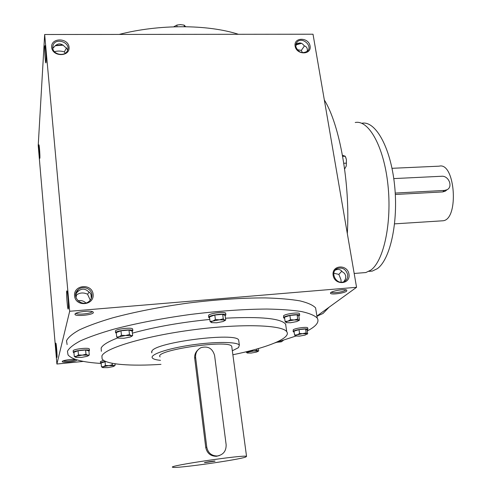 <?xml version="1.0" encoding="UTF-8"?>
<svg xmlns="http://www.w3.org/2000/svg" width="492" height="492" viewBox="0 0 492 492"><rect width="100%" height="100%" fill="white"/><g stroke="black" fill="none" stroke-linecap="round" stroke-linejoin="round"><path stroke-width="0.74" d="M285.735 324.954L285.809 324.419M63.296 360.827C64.649 361.718 74.446 360.642 75.596 359.48M75.86 359.523C72.73 358.791 61.98 360.39 62.244 361.546C61.789 363.108 76.549 361.608 76.746 360.082L76.598 359.775M346.608 291.19L346.811 290.145C344.855 288.564 330.089 291.264 330.495 293.115C330.04 295.046 343.976 293.373 346.608 291.19M331.473 292.174C332.309 293.527 343.361 292.008 345.452 290.249L345.833 289.831M341.817 271.16L338.865 274.388L333.804 273.251M343.902 281.664L345.519 278.847L345.765 275.957L344.603 273.441L342.217 271.689C340.495 269.37 338.219 268.841 335.39 270.12L335.101 270.268M93.388 312.598L93.068 311.953C90.817 310.065 74.679 312.094 74.999 314.234C74.39 316.743 92.951 315.077 93.388 312.598M92.127 311.584L92.127 311.577C91.826 313.607 76.943 315.163 76.131 313.256L76.125 313.219M89.169 292.033L87.57 294.216C83.579 292.377 79.938 292.586 76.641 294.837L75.676 296.073M91.278 298.478L91.038 294.554L89.987 292.802L88.375 291.516C84.735 288.22 81.069 288.373 77.367 291.977L77.023 292.408L76.389 292.076M75.7 294.388L76.34 295.102M295.723 44.95L301.578 43.321M296.079 44.501L301.166 43.161M55.215 45.719L63.185 45.184M55.547 45.412L62.841 44.944M52.798 48.37L54.212 46.906C57.65 42.927 61.199 42.915 64.852 46.857L66.709 48.148L67.588 50.289M54.483 51.691C57.632 50.774 60.916 50.842 64.341 51.9L66.5 47.909M295.741 44.815C298.982 42.078 301.762 42.38 304.087 45.713C306.799 46.654 307.814 48.573 307.131 51.469M297.125 49.655L301.313 50.412L304.505 45.848M38.216 145.534L44.661 34.508L69.673 311.276L56.9 364.025L38.216 145.534M316.897 316.048L356.559 287.303L313.017 34.212L44.661 34.508M283.337 340.384L281.344 341.823L277.193 342.235M83.412 361.399L56.9 364.025M67.121 344.566L66.506 340.808C68.093 337.438 72.379 333.797 79.384 329.892C87.945 325.895 98.978 321.897 112.471 317.9C134.79 311.897 160.128 306.94 188.491 303.029C216.855 299.548 242.458 297.844 265.286 297.912C279.192 298.293 290.772 299.284 300.022 300.889C307.795 302.795 312.986 305.126 315.593 307.875L316.239 311.922M356.559 287.303L69.673 311.276M93.136 294.37C92.158 283.152 73.456 284.554 74.556 295.84C75.528 307.186 94.366 305.618 93.136 294.37M51.66 47.294C50.701 37.527 68.222 37.509 69.058 47.207C70.128 56.949 52.49 57.097 51.66 47.294M348.982 274.136C347.327 263.841 331.38 265.034 333.152 275.391C334.812 285.797 350.851 284.462 348.982 274.136M295.095 46.1C293.539 37.041 308.638 37.023 310.083 46.027C311.725 55.067 296.541 55.19 295.095 46.1M68.314 308.767L68.326 308.712C68.862 306.719 67.668 291.467 66.943 290.944C65.854 289.327 67.601 312.033 68.314 308.767M44.704 46.599L44.969 45.596C45.596 46.15 46.482 60.996 45.99 62.613C45.547 65.184 44.397 50.842 44.704 46.599M56.992 357.29L56.998 357.26C57.343 356.054 56.346 343.398 55.885 343.158C55.233 342.118 56.574 359.32 56.992 357.29M38.825 145.318L38.954 144.808C39.372 145.066 40.178 157.2 39.852 158.215C39.569 159.968 38.616 148.03 38.825 145.318M160.976 364.363C130.62 366.331 105.989 364.535 102.115 358.982L101.905 355.919C104.968 348.047 145.804 335.888 194.032 329.689C242.255 323.428 282.617 324.954 286.75 331.719C291.565 338.127 267.051 347.807 232.87 354.757M151.647 351.54L151.794 352.869L151.942 351.024C155.964 342.149 236.4 332.075 238.663 340.04L238.835 341.331M101.358 351.294L101.137 348.09C102.551 345.009 108.111 341.608 117.816 337.875M132.397 333.146C154.789 326.946 180.595 322.377 209.813 319.437M225.471 318.195C260.698 316.418 280.741 318.386 285.6 324.087L286.03 326.928M101.143 363.447C82.847 362.321 71.807 359.455 68.031 354.861L67.441 351.306C69.04 348.102 73.363 344.621 80.399 340.864C89.003 337.008 100.079 333.133 113.627 329.24C136.032 323.367 161.462 318.465 189.912 314.523C218.368 310.993 244.032 309.167 266.91 309.044C280.84 309.29 292.426 310.132 301.682 311.577C309.456 313.318 314.634 315.483 317.223 318.06C319.597 321.934 316.27 326.239 307.248 330.975M295.717 336.104L274.874 342.899M116.481 363.969L114.931 363.951M119.132 34.428C159.365 24.047 207.729 24.372 238.435 34.292M368.883 271.369L372.266 271.098L377.247 268.712C390.23 259.751 398.649 221.874 394.486 184.328C390.451 146.721 375.212 120.362 361.804 123.271M316.922 316.184L323.004 313.49L329.068 307.229M347.321 233.608C350.292 183.528 339.732 124.814 324.333 99.974M362.456 272.808L365.845 272.543L370.784 270.151C383.723 261.111 392.099 222.685 387.905 184.543C383.834 146.339 368.588 119.568 355.23 122.514M295.766 46.586L297.045 42.078C302.02 36.279 313.084 45.879 307.488 51.143C302.272 54.071 298.361 52.552 295.766 46.586M347.629 274.493C345.864 269.136 342.432 267.138 337.334 268.515C329.4 271.775 336.208 285.385 343.951 281.676C346.786 280.243 348.016 277.845 347.629 274.493M52.724 47.816L53.056 45.264C55.756 37.041 71.131 42.638 67.509 50.498C65.27 56.998 52.988 54.796 52.724 47.816M85.842 302.937C83.64 300.84 81.032 300.151 78.025 300.858M91.881 294.739C91.555 288.33 82.293 285.182 77.871 290.003C70.59 296.701 82.207 307.98 89.335 301.129C91.211 299.376 92.059 297.248 91.881 294.739M77.023 292.408L75.7 294.37M64.341 51.9L65.251 53.222M67.976 297.531L68.32 302.26M301.313 50.412L302.475 52.736M341.104 282.187L340.981 279.702L338.865 274.388M90.251 300.163L87.57 294.216M395.23 193.067L444.51 190.429L447.05 189.734C453.255 186.8 448.71 175.552 441.644 176.259L393.772 178.596M446.914 189.844L445.248 191.173L442.652 191.923L444.51 190.429M395.316 194.481L442.652 191.923M392.007 168.307L439.171 166.173C455.168 161.763 459.245 219.377 443.04 220.773L441.558 220.865M344.621 168.984L346.257 166.044L346.417 159.672L346.257 166.044M345.667 157.132L346.417 159.672L345.279 156.253L342.45 155.257M343.791 163.264L346.485 163.147M342.647 156.358L345.279 156.253M177.181 25.018L180.699 24.606M185.681 26.697L184.149 25.123L180.429 24.6L176.831 25.11L173.676 26.814M184.352 26.685L184.149 25.123M177.046 26.722L176.831 25.11M225.717 319.997L225.115 315.526L222.667 314.333L223.27 318.847L224.58 320.034L225.717 319.997L224.727 320.722M211.505 322.617L216.585 322.789L223.122 321.522L224.887 320.507L224.58 320.034L219.414 319.806L212.802 321.098C211.13 321.707 210.674 322.205 211.425 322.586L210.066 321.411L212.802 321.098L215.391 319.554L219.414 319.806L223.27 318.847M225.705 313.515L225.656 313.176C224.942 311.393 209.992 313.226 208.614 315.274L208.694 317.192M225.164 315.895L225.883 314.868C225.17 313.103 210.219 314.942 208.836 316.971L208.737 317.537L209.623 317.986M222.667 314.333L214.801 315.028L209.481 316.916L210.066 321.411M214.801 315.028L215.391 319.554M299.468 320.126L298.816 315.919L297.088 314.8L297.74 319.044L298.693 320.157L299.468 320.126L298.785 320.606M286.264 322.635L290.581 322.752L296.842 321.559L298.853 320.495L298.693 320.157L294.222 319.948L287.888 321.159C286.178 321.731 285.588 322.192 286.098 322.555L285.102 321.454L287.888 321.159L290.514 319.708L294.222 319.948L297.74 319.044M299.487 313.884L299.443 313.607C298.859 312.088 285.526 313.834 283.632 315.686L283.583 317.635M298.859 316.196L299.69 315.2C299.105 313.699 285.772 315.446 283.872 317.279L283.626 317.912L284.634 318.336M297.088 314.8L289.868 315.458L284.468 317.223L285.102 321.454M289.868 315.458L290.514 319.708M306.165 332.881L307.014 333.853L307.685 333.779L307.082 329.917L305.563 329L306.165 332.881L297.168 334.812C295.594 335.31 295.028 335.71 295.477 336.011L299.53 336.128L305.268 335.058L307.014 333.853L299.591 333.521L297.168 334.812L294.597 335.046L295.587 336.061M307.555 333.871L307.125 334.166M307.715 328.053L307.678 327.844C307.223 326.571 295.052 328.182 293.244 329.757L293.177 331.547M307.119 330.15L307.906 329.308C307.451 328.047 295.28 329.658 293.466 331.221L293.214 331.756L294.148 332.112M305.563 329L298.988 329.628L294.007 331.171L294.597 335.046M298.988 329.628L299.591 333.521M256.787 349.019L256.953 350.187L257.894 351.042L258.7 350.913L258.079 351.343M258.368 348.57L258.7 350.913M247.224 353.016L251.227 353.053L256.541 352.069L258.097 351.306L257.894 351.042L253.89 350.999L248.528 351.989L247.224 353.016L246.246 352.167L248.528 351.989L250.692 350.821L253.89 350.999L256.953 350.187M246.191 351.786L246.246 352.167M112.108 363.256L112.262 364.769L113.726 365.618L115.085 365.427L114.15 366.122M114.913 363.742L115.085 365.427M102.969 367.635L107.803 367.61L113.154 366.608L114.242 366.005L113.726 365.618L108.892 365.636L103.486 366.651L102.637 367.536L102.969 367.635M103.56 360.328L100.393 361.577L100.546 363.244L101.155 363.539M105.608 361.411C102.637 361.934 100.946 362.469 100.534 363.022M105.891 361.528L101.094 362.967L101.469 366.798L103.486 366.651L105.411 365.458L108.892 365.636L112.262 364.769M102.557 367.499L101.469 366.798M105.036 361.614L105.411 365.458M89.28 354.996L88.886 350.839L85.602 350.015L85.995 354.203L87.699 355.163L89.28 354.996L88.173 355.851M76.026 357.401L81.432 357.426L87.238 356.313L88.326 355.661L87.699 355.163L82.281 355.132L76.42 356.257L75.627 357.278L76.026 357.401M89.347 349.222L89.323 348.957C88.726 347.34 73.259 349.062 73.148 350.759L73.302 352.303M88.929 351.276L89.47 350.525C88.874 348.926 73.4 350.655 73.29 352.34L73.966 352.918M85.602 350.015L78.068 350.734L73.911 352.278L74.286 356.454L76.42 356.257L78.456 354.929L82.281 355.132L85.995 354.203M75.639 357.284L74.286 356.454M78.068 350.734L78.456 354.929M132.655 335.562L132.176 331.11L128.996 330.058L129.47 334.542L131.136 335.661L132.655 335.562L131.475 336.46M118.418 338.139L124.015 338.256L130.337 337.026L131.678 336.214L131.136 335.661L125.528 335.519L119.132 336.768C117.797 337.284 117.477 337.709 118.178 338.047L118.418 338.139M132.68 329.308L132.643 328.97C131.924 327.143 115.94 328.951 115.417 330.932L115.577 332.654M132.225 331.559L132.828 330.655C132.108 328.841 116.112 330.661 115.589 332.623L116.333 333.392M128.996 330.058L120.977 330.79L116.253 332.561L116.709 337.032L119.132 336.768L121.444 335.286L125.528 335.519L129.47 334.542M118.221 338.066L116.709 337.032M120.977 330.79L121.444 335.286M226.129 444.608L214.592 355.488C212.538 348.379 208.005 345.771 200.994 347.678C197.107 349.701 195.318 352.942 195.619 357.407L206.751 447.117C208.011 452.941 211.517 455.906 217.267 455.992C223.343 454.805 226.302 451.01 226.129 444.608M245.692 457.056L246.541 456.373C244.444 454.485 165.743 466.102 172.735 467.271C175.447 468.765 237.9 459.989 245.692 457.056M231.88 347.383L231.738 346.35C228.971 339.191 152.748 350.445 160.128 356.928M197.864 349.997C195.472 352.26 194.42 355.027 194.709 358.305L205.761 447.566C207.089 453.341 210.662 456.25 216.48 456.299L219.506 455.537M214.955 461.176L215.047 461.09C214.764 460.813 203.473 462.48 204.512 462.646L214.955 461.176M232.335 350.771L238.503 347.629L239.358 345.12C237.175 341.712 214.82 341.528 191.044 345.064C167.237 348.551 149.55 354.652 152.366 357.967C153.289 359.117 156.007 359.91 160.515 360.341M195.619 357.407L194.709 358.305M206.751 447.117L205.761 447.566M62.558 361.177L62.244 361.546M330.962 292.494L330.495 293.115M75.657 313.478L74.999 314.234M285.6 324.087L286.75 331.719M315.593 307.875L317.223 318.06M368.895 271.363L372.266 271.098M316.946 316.018L318.115 315.913M354.178 273.466L365.845 272.543M295.907 44.071L297.045 42.078M337.334 268.515L335.39 270.12M52.822 48.308L53.056 45.264M77.871 290.003L77.367 291.977M76.641 294.837L75.959 297.512M447.05 189.734L445.248 191.173M443.04 220.773L394.596 223.86M224.887 320.507L225.41 320.12M225.883 314.868L225.656 313.176M299.69 315.2L299.443 313.607M307.906 329.308L307.678 327.844M258.097 351.306L258.405 351.073M114.242 366.005L115.005 365.464M88.326 355.661L89.249 355.021M89.47 350.525L89.323 348.957M131.678 336.214L132.545 335.606M132.828 330.655L132.643 328.97M246.541 456.373L231.738 346.35M216.48 456.299L217.267 455.992M239.358 345.12L238.663 340.04"/></g></svg>
